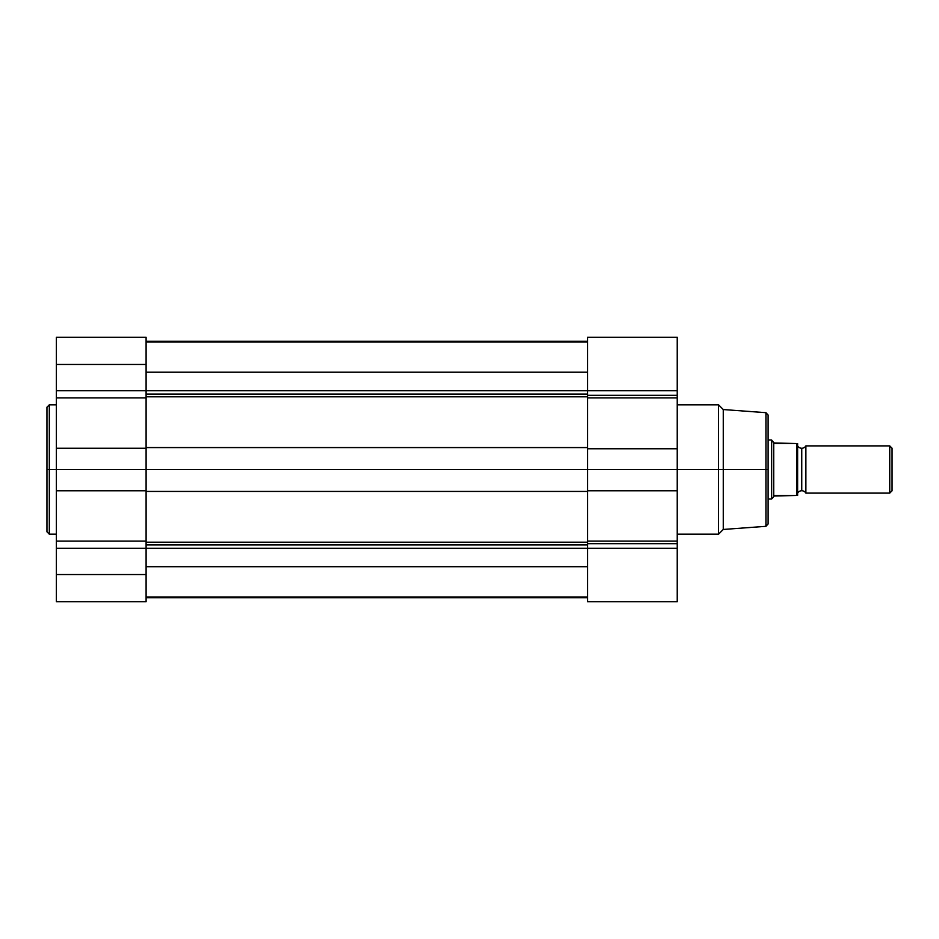 <?xml version="1.0" encoding="UTF-8"?>
<svg xmlns="http://www.w3.org/2000/svg" width="939" height="939" viewBox="0 0 939 939"><rect width="100%" height="100%" fill="white"/><g stroke="black" fill="none" stroke-linecap="round" stroke-linejoin="round"><path stroke-width="1.41" d="M56.387 337.347L56.387 469.5L49.309 469.5L49.309 404.815L46.95 407.186L46.95 469.5L46.95 407.186L46.95 469.5L49.309 469.5L49.309 404.815L49.309 469.5L56.387 469.5L56.387 601.699L146.097 601.699L146.097 574.551L56.387 574.551L56.387 601.699L146.097 601.699L146.097 364.449L56.387 364.449L56.387 390.753L146.097 390.753L146.097 337.347M49.309 534.185L49.309 469.5L49.309 534.185L49.309 469.5L46.95 469.5L46.95 531.814L49.309 534.185L56.387 534.185M56.387 337.301L56.387 364.449L146.097 364.449L146.097 337.301L56.387 337.301M146.097 490.768L56.387 490.768L56.387 541.087L146.097 541.087L146.097 469.5L56.387 469.5L56.387 490.768L146.097 490.768M56.387 548.247L56.387 574.551L146.097 574.551L146.097 548.247L56.387 548.247L56.387 541.087L146.097 541.087L146.097 548.247L56.387 548.247M56.387 397.913L56.387 390.753L146.097 390.753L146.097 397.913L56.387 397.913L56.387 448.232L146.097 448.232L146.097 469.5L56.387 469.5L56.387 448.232L146.097 448.232L146.097 397.913L56.387 397.913M46.95 469.5L46.95 531.814L46.95 469.5M587.532 394.087L146.097 394.087L587.532 394.087M677.23 534.185L718.546 534.185L723.265 529.455L723.265 469.5L723.265 529.455L765.931 526.321L765.931 469.5L718.546 469.5L718.546 534.185L718.546 404.815L718.546 469.5L677.23 469.5L677.23 390.753L587.532 390.753L587.532 337.301L587.532 390.753L146.097 390.741L677.23 390.753L677.23 395.319L587.532 395.319L587.532 390.753L587.532 469.5L146.097 469.5L587.532 469.5L587.532 541.087L677.23 541.087L677.23 543.681L587.532 543.681L587.532 541.087L587.532 548.247L146.097 548.259L587.532 548.259L587.532 601.699L677.23 601.699L677.23 469.5L723.265 469.5L723.265 409.545L723.265 469.5L765.931 469.5L765.931 412.679L765.931 469.5L768.114 469.5L768.114 415.296M587.532 544.913L146.097 544.913L587.532 544.913M146.097 542.202L587.532 542.202L146.097 542.202M587.532 597.744L146.097 597.744L587.532 597.744M587.532 566.71L146.097 566.71L587.532 566.71M587.532 491.426L146.097 491.426L587.532 491.426M146.097 447.574L587.532 447.574L146.097 447.574M587.532 396.798L146.097 396.798L587.532 396.798M587.532 372.208L146.097 372.208L587.532 372.208M587.532 341.256L146.097 341.256L587.532 341.256M765.931 526.321L768.114 523.962L768.114 469.5L765.931 469.5L765.931 412.679L768.114 415.038M677.23 390.753L677.23 337.301L677.23 390.753M677.23 601.699L587.532 601.699L587.532 543.681L677.23 543.681L677.23 548.247L587.532 548.247L677.23 548.247L677.23 601.699M587.532 448.76L677.23 448.76L677.23 397.913L587.532 397.913L587.532 469.5L677.23 469.5L677.23 448.76L587.532 448.76M587.532 395.319L677.23 395.319L677.23 397.913L587.532 397.913L587.532 395.319M677.23 490.768L587.532 490.768L587.532 469.5L677.23 469.5L677.23 490.768L587.532 490.768L587.532 541.087L677.23 541.087L677.23 490.768M768.114 469.5L768.114 523.962L768.114 469.5M765.931 469.5L765.931 526.321L765.931 469.5M805.885 445.896L805.885 493.104A4.801 4.801 0 0 0 801.753 490.745L801.753 448.255A4.801 4.801 0 0 0 805.885 445.896A4.801 4.801 0 0 1 797.622 445.896A4.801 4.801 0 0 0 801.753 448.255L801.753 490.745A4.801 4.801 0 0 1 805.885 493.104L889.749 493.104L889.749 445.896L805.885 445.896L805.885 493.104L889.749 493.104L892.05 490.804L892.05 448.196L889.749 445.896L889.749 493.104L892.05 490.804L892.05 448.196L889.749 445.896L805.885 445.896M797.622 493.104A4.801 4.801 0 0 1 801.753 490.745A4.801 4.801 0 0 0 797.622 493.104M771.658 439.992L768.114 439.992L771.658 439.992L771.658 499.008L771.658 439.992L773.713 442.973L773.713 496.027L796.683 495.463L796.683 443.537L774.722 443.537L772.187 440.755M768.114 499.008L771.658 499.008L768.114 499.008M773.713 496.027L773.713 442.973L796.683 443.537L796.683 495.463L774.722 495.463L771.658 499.008M797.587 443.537L797.622 495.463L797.622 443.537L796.683 443.537M797.587 495.463L796.988 495.463M49.309 404.815L56.387 404.815M146.097 596.969L587.532 596.969M146.097 342.031L587.532 342.031M677.23 404.815L718.546 404.815L723.265 409.545L765.931 412.679M587.532 337.301L677.23 337.301"/></g></svg>
